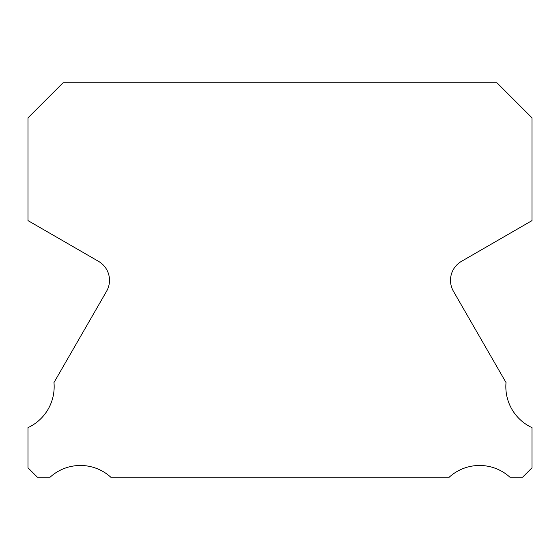 <?xml version="1.0" encoding="UTF-8"?>
<svg xmlns="http://www.w3.org/2000/svg" width="560" height="560" viewBox="0 0 560 560"><rect width="100%" height="100%" fill="white"/><g stroke="black" fill="none" stroke-linecap="round" stroke-linejoin="round"><path stroke-width="0.84" d="M532 427.63A45.143 45.143 0 0 1 506.023 382.55L453.432 291.27A21.91 21.91 0 0 1 461.461 261.352L532 220.619L532 117.845L496.937 82.782L63.063 82.782L28 117.845L28 220.619L98.539 261.352A21.91 21.91 0 0 1 106.568 291.27L53.977 382.55A45.143 45.143 0 0 1 28 427.63L28 467.796L37.422 477.218L50.064 477.218A45.143 45.143 0 0 1 110.81 477.218L449.19 477.218A45.143 45.143 0 0 1 509.936 477.218L522.578 477.218L532 467.796L532 427.63"/></g></svg>
